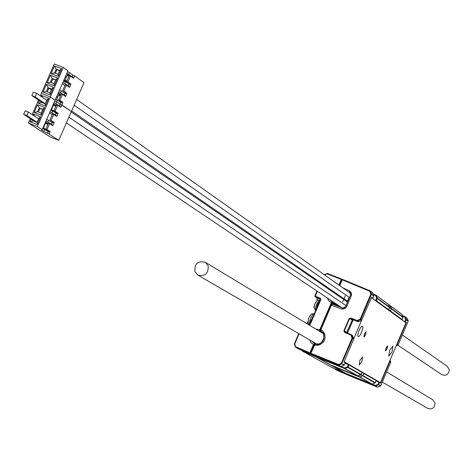 <?xml version="1.0" encoding="UTF-8"?>
<svg xmlns="http://www.w3.org/2000/svg" width="473" height="473" viewBox="0 0 473 473"><rect width="100%" height="100%" fill="white"/><g stroke="black" fill="none" stroke-linecap="round" stroke-linejoin="round"><path stroke-width="0.71" d="M331.827 301.644L330.325 299.994L331.827 301.644M329.681 299.563L332.454 302.2M322.219 332.359L320.67 332.028M320.842 332.135L322.267 332.407L320.865 332.147M314.444 343.499L312.618 341.654M318.932 330.976L320.416 331.266L319.766 330.869L318.276 330.58M311.955 341.27L314.066 343.292M205.347 262.302C197.951 260.534 194.444 263.591 194.829 271.478L197.744 275.032C205.105 276.687 208.575 273.607 208.15 265.785L205.347 262.302L323.13 333.518M314.965 343.014L315.302 343.723M314.705 343.646L315.414 343.871M332.028 302.868L331.195 304.778M320.546 329.669L320.428 330.556L320.528 329.651L320.901 329.787L320.664 331.242L321.303 331.632M319.553 331.065L321.782 331.969M332.543 301.484L331.993 301.739M314.776 343.688L315.26 343.682M321.906 332.07L319.642 331.407M320.316 330.722L319.766 330.869L319.919 329.385L331.266 302.856L332.164 301.827L331.478 301.425M310.513 353.136L314.084 344.793L313.451 344.51L314.374 343.457M315.917 329.155L320.528 329.657L320.629 331.224L322.214 332.353L323.698 334.606L323.999 338.514L322.97 340.974L321.013 342.96L318.589 343.995L315.255 343.824L310.862 353.272L338.55 364.523L341.323 363.341L352.083 338.118L350.919 335.115L344.817 332.472L345.166 332.046L344.255 331.041L343.871 330.875L344.817 332.472M327.275 297.949L329.019 301.171L331.892 303.146M337.474 370.56L335.251 369.33L335.239 368.881M331.638 367.326L302.324 351.078L302.33 350.582M295.489 347.117L294.383 344.214L294.75 343.942L295.785 347.454L312.375 354.88L295.489 347.141L295.856 346.869L309.886 352.864L313.451 344.51L311.003 342.564L309.567 339.886M338.881 285.048L341.281 279.442L327.103 273.879L327.02 273.477L341.607 279.023M345.846 373.404L333.199 366.35L345.946 373.457L372.05 384.082L359.657 377.082L333.252 366.38M345.083 363.217L348.956 364.925L348.033 367.095L361.059 374.533L357.677 375.964L330.651 364.931L317.2 357.434L316.987 356.76M314.09 344.782L315.225 343.818M359.657 377.082L362.986 375.633L375.326 382.681L376.201 380.617L375.042 382.964L362.702 375.923M363.081 373.173L363.885 373.522L362.986 375.633M330.668 364.937L317.2 357.434L316.963 356.754M361.059 374.533L361.957 372.417L348.956 364.925M387.009 309.04L388.688 309.691L376.348 300.704L374.527 299.959M376.124 295.258L388.357 304.281L389.592 307.178L389.586 307.58L377.271 298.54L376.348 300.704M388.688 309.691L389.586 307.58M363.885 373.522L376.201 380.617M342.517 307.964L332.223 304.186L331.396 305.245L320.901 329.787L322.982 331.301L324.72 334.104L325.105 338.089L324.513 340.188L323.402 342.074L320.239 344.586L318.554 345.142L315.609 345.213L314.066 344.776L315.278 343.836C320.83 347.927 328.215 333.707 321.102 331.49M376.059 380.996L380.641 383.177L389.858 361.502L389.675 361.035M390.769 362.117L389.858 361.502M396.741 344.433L397.208 344.232L406.408 322.604L403.617 321.126M397.208 344.232L398.13 344.852L408.169 321.22L406.212 319.783L405.343 321.823M400.69 318.991L402.21 319.553L390.509 311.021L388.865 310.394M351.404 334.772L352.622 335.659L353.763 339.07L343.96 362.046L345.26 362.803L344.314 364.973L344.019 365.268L341.323 363.341L344.326 364.985L345.26 362.803M391.408 308.916L391.413 308.52L403.079 317.087L402.21 319.553L403.073 317.484L391.408 308.916L390.509 311.021M391.413 308.52L390.225 305.659L401.89 314.279L403.091 317.105L402.056 314.486L390.385 305.871M371.435 297.647L372.842 298.156L371.607 297.251L361.526 320.475L358.144 321.788L350.883 318.672L350.966 318.075L349.145 318.536L350.883 318.672L352.515 319.393L352.048 319.825L349.523 318.696L344.255 331.041L346.756 332.229L352.29 319.937L346.691 332.708M404.793 321.977L406.408 322.604M353.573 320.02L352.882 320.327L352.29 319.937L352.988 319.63L358.144 321.788M347.016 332.85L346.987 332.353L347.56 333.081M341.914 279.714L342.588 279.419L370.14 290.842L342.6 279.425L341.884 279.714L341.281 279.442L341.612 279.029L341.938 279.62M320.552 329.657L331.023 305.12L341.748 309.046L343.711 308.981L345.018 308.414L346.502 306.924L351.398 295.465L351.439 293.384L349.689 290.913L342.795 287.821M375.733 300.426L376.662 298.256L377.277 298.132L389.592 307.178L388.552 304.517L375.929 295.117L373.15 293.964L375.917 295.111L375.592 295.524L376.206 295.4L377.277 298.132L377.271 298.54L376.662 298.256L375.592 295.524L373.404 294.62M372.7 292.834L370.436 291.137L369.815 291.267L342.263 279.839L339.768 285.674M373.776 295.584L372.517 292.574L370.353 290.996M372.825 298.138L373.776 295.566L372.7 292.817L370.264 290.913L371.524 293.899L370.897 294.029L369.815 291.267L370.146 290.848M361.526 320.475L360.16 319.186L370.897 294.029L371.512 294.318L360.781 319.476L361.821 320.18M350.966 318.075L357.162 320.481L357.08 321.078L357.482 321.066L357.162 320.481L360.16 319.186L360.781 319.476L357.482 321.066L358.546 321.776M345.113 332.022L351.256 334.683L350.919 335.115L351.545 334.979L352.71 337.982L352.083 338.118L352.704 338.402L341.642 363.914L338.875 365.103L338.55 364.523L338.467 365.109L310.726 353.828L310.489 353.13L310.785 353.851L313.351 355.282L340.856 366.457L338.467 365.109L341.258 366.451L344.326 364.985M344.054 365.251L341.299 366.433M375.077 382.947L372.05 384.082L360.048 377.076M360.769 374.823L347.738 367.391L347.413 366.817L348.347 364.642M357.677 375.964L344.598 368.573L345 368.568L344.675 367.994L347.413 366.817L348.033 367.095L347.738 367.391L345 368.568L358.073 375.958M407.17 318.288L405.195 316.809L402.712 316.135M404.764 321.569L405.639 319.517L406.212 319.783L406.218 319.393L405.639 319.517L404.616 316.928L404.923 316.538L406.218 319.393L408.175 320.83L407.158 318.258L408.187 320.865M398.124 344.829L408.181 321.232M379.512 382.527L378.642 384.579L380.712 385.755L390.781 362.082L390.042 360.178M390.793 362.099L380.724 385.767L380.434 386.039L378.063 384.318L378.938 382.261M377.886 387.127L380.712 385.755M372.269 384.117L375.467 385.424L375.385 385.968L375.769 385.962L375.467 385.424L378.063 384.318L378.642 384.579L378.365 384.856L375.769 385.962L377.472 387.145L349.435 375.402L377.484 387.145L351.675 376.65M361.88 361.638L362.537 356.991L359.858 360.426L359.202 365.073L361.88 361.638M364.381 333.962L366.078 331.804L365.664 334.795L363.974 336.959L364.381 333.962M392.011 351.93L392.874 346.13L389.634 350.387L388.765 356.181L392.011 351.93M386.009 348.027L387.612 345.94L387.192 348.796L385.59 350.883L386.009 348.027M359.025 330.479L360.373 327.884L361.951 326.122L362.809 326.293L362.915 328.102L360.905 333.855L359.51 335.931L358.357 336.705L357.819 336.161L357.801 334.6L359.025 330.479M344.113 361.691L380.475 382.663L405.94 322.811L371.417 297.7M380.475 382.663L376.124 380.848M361.538 320.475L353.774 338.662M353.065 320.097L347.549 333.022M361.088 374.551L362.957 375.615L360.018 377.058L357.706 375.976L360.798 374.841L361.922 372.511M330.757 364.973L333.335 366.409L359.628 377.064M362.957 375.615L363.814 373.599L361.951 372.523M330.822 365.008L357.706 375.976M388.717 309.608L390.521 310.909L391.378 308.899L389.61 307.598L388.753 309.62M389.61 307.598L389.616 307.196L391.384 308.497L391.378 308.899M388.469 304.381L390.355 305.848L391.384 308.497M388.54 310.158L390.521 310.909M227.702 219.643L227.956 218.751M217.426 211.484L216.675 212.058M386.624 371.902L432.795 399.821L435.03 403.126C434.693 407.951 432.251 409.707 427.693 408.394L382.296 382.066M402.334 334.973L447.334 366.374L449.344 369.904C448.629 374.628 446.069 376.183 441.67 374.569L397.687 345.042M333.914 302.407L332.838 302.117L333.932 302.418M332.838 302.117L332.058 302.797L332.838 302.117M334.003 303.388L332.318 302.667L332.188 302.951L333.879 303.66L335.404 303.406M342.765 301.762L345.32 295.779M340.418 306.77L332.087 303.696L332.052 302.862M338.083 305.203L333.885 303.66L333.784 304.405L334.967 305.191M341.547 297.984L341.784 297.257M332.141 302.625L332.797 302.117M332.046 303.672L333.542 304.671L332.087 303.696L332.04 302.821M365.475 332.123L363.761 336.309M387.026 346.283L385.406 350.221M316.863 300.751L315.45 302.649M314.551 304.571L313.871 307.373L315.716 310.59C314.971 307.982 316.011 304.665 318.861 300.633L320.162 300.006L317.554 300.16L316.821 300.798M314.374 305.741L314.267 305.032L316.384 301.331M316.579 301.183L317.034 300.591M314.013 307.728L314.326 306.037M308.709 318.175L308.248 320.28M311.536 314.042L309.638 316.301M308.573 319.263L308.437 318.583L310.643 314.923M308.254 320.381L308.491 319.553M310.82 314.799L311.808 313.889L314.267 313.818C312.505 314.249 310.956 316.774 309.614 321.398L309.803 324.383M67.544 71.76L69.436 72.594L68.68 74.32L66.794 73.492M55.512 99.295L57.404 100.122L56.648 101.855L71.399 111.492L83.987 82.663L74.622 75.781L73.534 78.264L70.436 75.999L67.852 81.918L66.699 81.415L69.986 83.78L69.649 84.543L65.428 81.764L64.671 83.49L62.779 82.663M59.917 106.815L60.154 106.271L59.356 105.958L60.112 104.237L56.648 101.855L54.756 101.027L56.648 101.855L55.891 103.581L53.999 102.753M65.28 84.667L62.69 90.591L63.837 91.094L66.427 85.17L65.28 84.667M61.265 93.849L58.676 99.768L59.829 100.27L62.412 94.352L61.265 93.849M70.436 75.999L69.289 75.497L66.699 81.415M65.428 81.764L63.536 80.936M58.676 99.768L61.993 102.067L61.661 102.83L57.404 100.122M58.77 91.839L64.907 95.404L64.671 95.936M62.69 90.591L65.989 92.921L65.658 93.684L59.527 90.112M64.671 83.49L68.898 86.263L68.674 86.784M67.651 74.391L72.02 76.49L72.895 77.123L72.671 77.631M30.343 118.676L28.445 123.004L37.391 126.569L63.258 67.432L54.289 63.961L41.376 93.459L50.333 96.977L55.087 100.252L42.221 129.685L41.583 129.431L41.742 130.246L49.127 134.131L58.794 140.363L71.399 111.492L61.88 104.935L62.968 102.452L59.829 100.27M63.258 67.432L67.935 70.873L55.087 100.252L50.333 96.977L41.376 93.459L40.323 95.877M58.303 92.909L60.887 94.718M62.294 83.78L64.86 85.619M71.222 76.177L68.68 74.32M46.366 84.454L53.532 87.257L50.156 94.978L42.996 92.164L46.366 84.454L48.086 87.623L46.401 91.472L49.978 92.879L51.669 89.025L48.086 87.623L48.855 88.161L47.259 91.809M50.416 75.201L57.588 77.992L54.212 85.708L47.046 82.905L50.416 75.201L52.136 78.37L50.451 82.219L54.028 83.62L55.713 79.771L52.136 78.37L52.899 78.92L51.309 82.556M58.268 76.443L51.096 73.652L54.466 65.954L61.638 68.733L58.268 76.443L58.078 74.367L59.764 70.518L56.181 69.129L54.496 72.972L58.078 74.367M66.427 85.17L69.543 87.404L70.962 84.159L67.852 81.918M62.412 94.352L65.546 96.545L66.965 93.305L63.837 91.094M72.186 76.608L72.848 75.095L69.436 72.594M72.848 75.095L74.622 75.781M59.663 70.737L56.943 69.679L55.353 73.309M56.943 69.679L56.181 69.129L54.466 65.954M55.625 79.978L52.899 78.92M51.581 89.226L48.855 88.161M46.401 91.472L42.996 92.164M49.978 92.879L50.156 94.978M53.532 87.257L51.669 89.025M50.451 82.219L47.046 82.905M54.028 83.62L54.212 85.708M57.588 77.992L55.713 79.771M59.764 70.518L61.638 68.733M51.096 73.652L54.496 72.972M60.662 92.673L61.413 90.94M69.986 83.78L70.962 84.159M68.1 85.95L68.857 84.229M65.989 92.921L66.965 93.305M64.109 95.091L64.86 93.37M57.647 105.26L56.494 104.758L53.904 110.688L55.057 111.19L57.647 105.26L60.798 107.418L61.88 104.935L60.112 104.237L60.863 102.517M61.993 102.067L62.968 102.452M67.485 74.769L69.147 75.816M68.827 75.248L68.662 75.627M63.76 80.422L69.283 84.395M65.239 77.04L66.19 77.726L65.026 80.392L64.671 80.256L67.095 81.699M65.026 80.392L64.074 79.706M72.02 76.49L71.801 76.993M65.534 76.366L66.527 76.963L67.692 74.296L66.74 73.605M66.817 81.143L65.156 80.103M67.243 75.319L68.851 76.49M66.332 80.954L66.167 81.332M66.527 76.963L65.576 76.271M58.894 94.417L60.568 95.44M59.06 94.038L60.248 94.866L60.083 95.25M59.976 101.902L61.661 102.83M61.112 101.453L60.775 102.215M56.931 96.037L57.931 96.622L59.095 93.956L58.138 93.282M60.248 94.866L60.733 95.061M60.792 101.234L60.591 101.695L58.481 100.867M49.18 88.285L51.332 89.787M58.676 94.919L60.302 96.054M56.636 96.723L57.6 97.385L56.559 99.756M57.931 96.622L56.967 95.954M42.694 128.597L44.592 129.425L43.835 131.157M42.02 129.602L41.742 130.246M52.479 113.946L49.89 119.876L51.037 120.379L53.632 114.448L52.479 113.946M48.459 123.14L45.869 129.07L47.022 129.572L49.612 123.642L48.459 123.14M50.735 110.209L52.627 111.037L51.87 112.769L49.978 111.941M45.869 129.07L49.239 131.252L48.902 132.014L44.592 129.425M45.958 121.135L52.154 124.582L51.906 125.15M49.89 119.876L53.242 122.093L52.905 122.856L46.721 119.403M51.87 112.769L56.157 115.424L55.915 115.98M53.904 110.688L57.239 112.941L56.908 113.703L52.627 111.037M37.391 126.569L42.221 129.685M45.97 122.312L47.389 123.24M49.559 112.899L52.172 114.649M59.356 105.958L55.891 103.581M32.968 115.081L33.441 113.993L40.595 116.831L37.219 124.559L30.065 121.715L31.159 119.208M37.497 104.722L44.657 107.554L41.275 115.276L34.121 112.438L37.497 104.722L39.224 107.879L37.533 111.734L41.11 113.153L42.801 109.293L39.224 107.879L40.004 108.4L38.396 112.077M41.127 96.427L41.553 95.457L48.713 98.278L45.337 105.999L38.177 103.173L39.294 100.625M38.484 100.075L32.152 114.543M28.445 123.004L50.043 136.863L58.794 140.363M53.632 114.448L56.795 116.571L58.214 113.325L55.057 111.19M49.612 123.642L52.793 125.729L54.218 122.483L51.037 120.379M49.127 134.131L50.209 131.642L47.022 129.572M41.689 102.245L45.166 103.883L46.851 100.028L45.804 99.62M42.718 109.476L40.004 108.4M33.583 120.775L37.054 122.424L38.745 118.563L37.598 118.108M33.441 113.993L34.635 116.169M33.482 121.005L30.065 121.715M37.054 122.424L37.219 124.559M40.595 116.831L38.745 118.563M37.533 111.734L34.121 112.438M41.11 113.153L41.275 115.276M44.657 107.554L42.801 109.293M45.337 105.999L45.166 103.883L42.629 102.878L31.857 95.599L35.108 96.876L45.231 103.729M46.851 100.028L48.713 98.278M42.641 97.456L41.553 95.457M38.177 103.173L41.589 102.475M47.856 121.963L48.613 120.231M57.239 112.941L58.214 113.325M55.359 115.11L56.11 113.384M53.242 122.093L54.218 122.483M51.356 124.263L52.113 122.542M47.353 133.421L48.11 131.701M49.239 131.252L50.209 131.642M55.158 111.533L51.468 109.736M53.597 104.87L55.79 106.366M53.804 104.397L56.104 105.65M53.969 104.013L55.17 104.835L55.004 105.213M52.101 107.099L52.503 107.371L51.338 110.043L50.983 109.902L57.144 113.171M51.338 110.043L50.93 109.771M52.397 106.413L52.84 106.608L54.005 103.936L53.603 103.658M55.17 104.835L56.275 105.266M52.669 110.546L52.503 110.93M52.84 106.608L52.432 106.33M35.108 96.876L36.646 93.37L46.75 100.264M36.646 93.37L33.394 92.087L31.857 95.599M46.993 129.797L43.445 128.082M45.597 123.163L47.814 124.612M45.786 122.738L48.098 123.967M45.952 122.353L47.158 123.146L46.993 123.53M23.65 114.342L26.902 115.631L28.439 112.119L25.187 110.83L23.65 114.342L34.529 121.39L37.065 122.401M44.072 125.457L44.48 125.723L43.309 128.396L42.954 128.26L49.145 131.47M43.309 128.396L42.901 128.136M44.373 124.766L44.817 124.961L45.982 122.282L45.574 122.016M47.158 123.146L48.264 123.589M44.657 128.869L44.492 129.253M44.817 124.961L44.403 124.695M26.902 115.631L37.125 122.265M28.439 112.119L38.644 118.794M310.459 353.242L309.809 353.449L309.88 352.864L310.489 353.136L310.726 353.828L313.357 355.288L340.862 366.463M316.934 356.855L316.289 357.062L302.365 351.102L331.727 367.373L345.024 373.073L316.289 357.056L316.36 356.506M349.127 374.823L348.518 375.018L335.292 369.354L337.556 370.607L350.753 376.266L348.512 375.018L348.577 374.527M314.427 343.487L314.971 343.8L314.403 343.475L314.663 343.93M330.899 300.763L330.929 300.402M320.511 299.356L316.928 297.889L317.342 300.278M317.525 300.178L317.07 299.752L316.928 297.889L315.059 296.672L314.858 295.997L320.304 298.191L320.227 298.788L315.148 296.719L317.306 291.256M308.384 323.053L307.663 322.757L306.681 323.567M308.089 322.296L306.575 323.508M309.176 324.59L309.862 324.277L309.182 324.596L306.652 323.556L309.171 324.59L308.875 324.898M309.886 324.277L320.475 299.468L309.862 324.277L310.223 324.407L320.842 299.592L320.304 298.191M320.387 298.889L320.505 299.468M341.831 279.176L327.44 273.465L324.632 274.967M309.194 325.093L310.223 324.407M299.09 333.808L294.75 343.942L294.413 343.824L298.776 333.625M334.89 368.733L335.02 369.064L334.902 368.733M302.413 350.617L302.365 351.102L301.945 350.416M324.271 274.707L327.009 273.506M307.355 322.728L308.024 321.995M317.034 300.538L317.099 299.888M316.981 300.591L317.111 298.073M314.888 296.003L317.005 291.055M315.556 343.912L315.597 343.38M313.948 342.428L313.161 342.363L313.191 341.985M315.213 343.629L314.923 342.99M314.829 342.937L315.124 343.575M332.673 301.567L332.886 302.135L332.631 301.543M321.652 331.869L320.724 331.301M331.821 300.999L331.041 300.923M315.562 343.759L316.348 343.818M322.19 332.383L322.273 332.998M316.762 297.783L315.059 296.672L314.858 295.997L316.981 291.043M320.842 299.592L320.316 298.83M298.368 348.885L312.671 354.91M337.562 370.607L350.759 376.266M335.02 369.064L335.292 369.354L335.333 368.922M331.733 367.379L345.024 373.073M298.753 333.613L294.389 343.806L295.489 347.141L298.28 348.838M294.383 344.19L294.413 343.824M349.494 374.9L349.435 375.402L349.163 374.764M351.575 376.597L349.381 375.373L349.145 374.758M372.062 384.082L345.958 373.457M331.047 305.12L332.188 304.18M339.454 285.456L341.902 279.732L339.437 285.444M343.451 307.988L342.541 307.97L344.758 307.426M388.528 304.5L375.917 295.111M349.813 292.657L348.92 292.154M350.469 294.052L350.055 293.041L351.025 292.32M345.609 306.599L350.446 295.146L351.398 295.465M402.464 315.515L404.918 316.532L402.464 315.515M353.763 339.07L352.704 338.402L352.71 337.982L353.774 338.65M340.986 366.492L344.675 367.994L344.598 368.573L317.259 357.464L317.324 356.896M390.308 305.735L402.068 314.504M371.524 293.899L373.759 295.548L373.753 295.962L371.512 294.318L371.524 293.899M396.22 345.662L398.112 344.847L396.208 345.68M343.871 330.875L349.145 318.536M352.622 335.659L345.166 332.046M352.988 319.63L352.515 319.393M320.528 329.651L331.023 305.12L332.223 304.186L342.541 307.97L341.748 309.046M345.018 308.414L344.782 307.373L345.55 306.599L343.481 307.935L343.711 308.981M350.505 295.146L350.469 294.105L350.446 295.146L345.55 306.599L346.502 306.924M349.689 290.913L349.423 292.379L350.469 294.105L351.439 293.384M349.642 292.509L350.05 292.994M321.238 331.591L320.428 330.556M403.091 317.105L403.067 317.495M373.771 295.98L372.842 298.156M375.32 382.687L372.458 384.076M358.102 375.976L360.018 377.058M362.667 375.905L360.798 374.841M390.355 305.848L388.552 304.517M346.922 301.679L347.212 300.999M341.305 307.521L340.152 306.74M342.452 297.718L342.192 298.428M348.719 298.15L347.147 301.833M347.212 301.88L348.784 298.197M316.059 309.797L317.413 304.417L320.014 300.556M316.94 300.686L317.59 300.148M310.14 323.621L310.341 321.693L314.096 314.374M308.118 321.273L308.278 320.262M314.456 343.504L312.641 341.666M318.95 330.994L320.753 331.301M306.492 323.455L308.012 321.924M312.381 354.88L312.683 354.916M302.076 350.8L301.928 350.41M327.44 273.465L324.253 274.695M314.066 344.776L310.489 353.13M342.6 279.425L341.884 279.714M351.262 334.689L352.42 335.41M390.793 362.093L390.042 360.172M380.458 386.039L377.478 387.145M330.763 364.979L333.282 366.38M390.19 305.635L388.386 304.299M197.744 275.032L316.886 344.131M347.436 301.153L71.642 110.942M347.484 302.07L71.198 111.959M345.994 305.564L68.922 117.168M341.813 307.704L66.415 122.909M349.996 292.923L76.661 99.442M349.423 297.541L74.149 105.195M341.512 297.96L341.748 297.227M331.945 303.465L332.034 302.826M309.797 324.389L308.171 322.58L308.26 320.221M311.878 313.859L311.482 314.078"/></g></svg>
